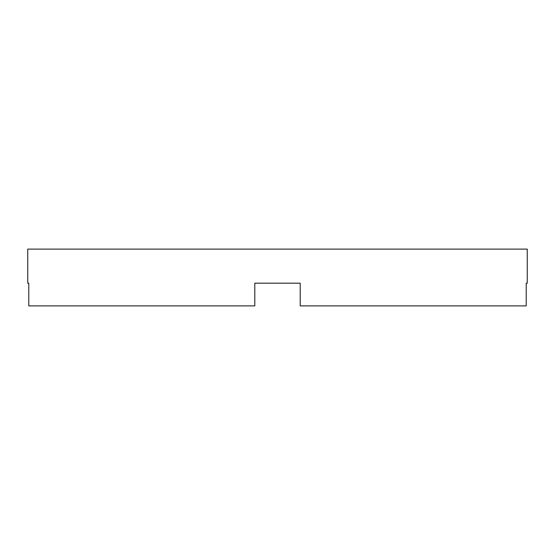 <?xml version="1.0" encoding="UTF-8"?>
<svg xmlns="http://www.w3.org/2000/svg" width="555" height="555" viewBox="0 0 555 555"><rect width="100%" height="100%" fill="white"/><g stroke="black" fill="none" stroke-linecap="round" stroke-linejoin="round"><path stroke-width="0.83" d="M254.794 283.175L300.206 283.175L254.794 283.175L254.794 305.881L28.784 305.881L28.784 283.175L27.75 283.175L27.75 249.119L527.25 249.119L527.25 283.175L526.216 283.175L527.25 283.175M300.206 283.175L300.206 305.881L526.216 305.881L526.216 283.175M27.75 283.175L28.784 283.175"/></g></svg>
